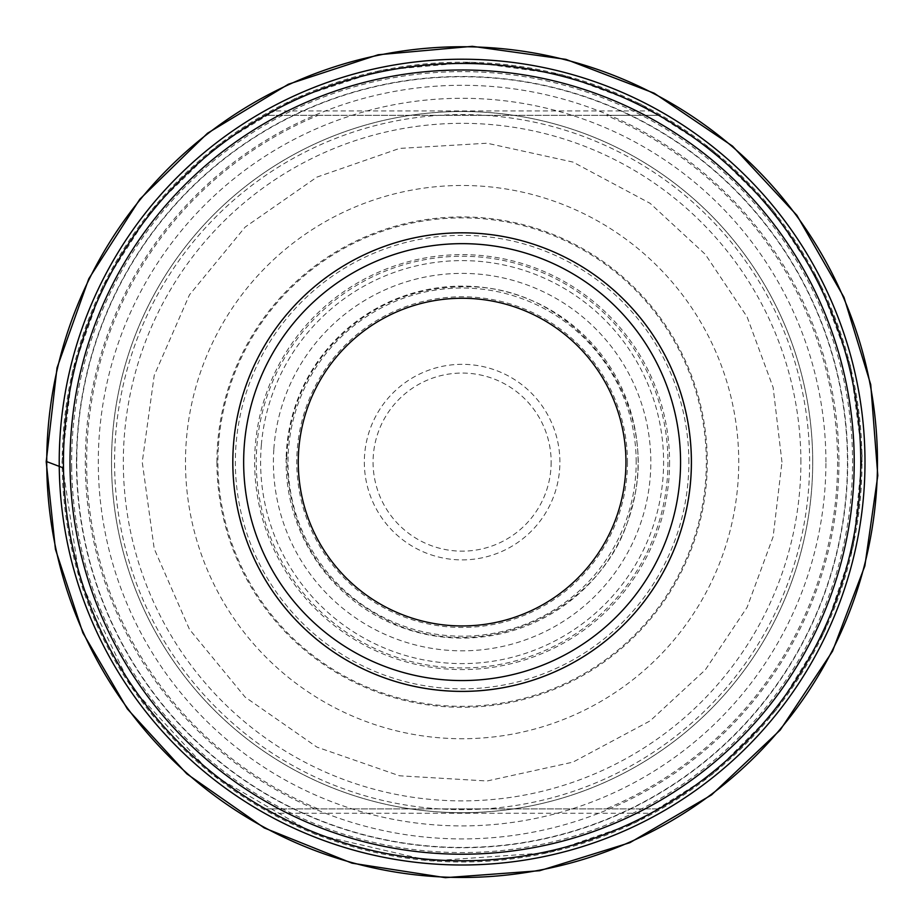<?xml version="1.0" encoding="UTF-8"?>
<svg xmlns="http://www.w3.org/2000/svg" width="924" height="924" viewBox="0 0 924 924"><rect width="100%" height="100%" fill="white"/><g stroke="black" fill="none" stroke-linecap="round" stroke-linejoin="round"><path stroke-width="0.69" stroke-dasharray="4.62 3.46" d="M606.086 115.327L265.454 115.327A398.66 398.66 0 0 0 265.454 808.893L658.766 808.893A398.66 398.66 0 0 0 658.766 115.327L606.086 115.327A375.491 375.491 0 0 1 606.086 808.893M650.854 110.949A398.66 398.66 0 0 0 273.365 110.949L650.854 110.949L656.825 114.23M273.365 813.259A398.66 398.66 0 0 0 650.854 813.259L273.365 813.259M657.056 114.357L658.119 114.957M812.704 462.104A350.6 350.6 0 0 0 286.81 158.478A350.6 350.6 0 0 0 286.81 765.73A350.6 350.6 0 0 0 812.704 462.104A350.6 350.6 0 0 1 462.104 812.704A350.6 350.6 0 0 1 111.515 462.104A350.6 350.6 0 0 1 462.104 111.504A350.6 350.6 0 0 1 812.704 462.104A350.6 350.6 0 0 0 286.81 158.478A350.6 350.6 0 0 0 286.81 765.73A350.6 350.6 0 0 0 812.704 462.104A350.6 350.6 0 0 1 462.104 812.704A350.6 350.6 0 0 1 111.515 462.104A350.6 350.6 0 0 1 462.104 111.504A350.6 350.6 0 0 1 812.704 462.104M658.766 808.893L265.454 808.893A398.66 398.66 0 0 1 265.454 115.327L658.766 115.327A398.66 398.66 0 0 1 658.766 808.893M46.754 461.63L63.49 467.983M256.26 462.104A205.844 205.844 0 0 1 568.087 285.643A205.844 205.844 0 0 1 563.49 641.256A205.844 205.844 0 0 1 256.26 462.104M286.209 456.444A175.999 175.999 0 0 1 555.359 312.843A175.999 175.999 0 0 1 547.447 616.031A175.999 175.999 0 0 1 286.209 456.444M185.481 462.104A276.634 276.634 0 0 1 600.427 222.534A276.634 276.634 0 0 1 600.427 701.674A276.634 276.634 0 0 1 185.481 462.104M114.622 467.428A347.528 347.528 0 0 1 634.338 160.256A347.528 347.528 0 0 1 638.934 761.284A347.528 347.528 0 0 1 114.622 467.428M71.691 468.018A390.459 390.459 0 0 1 655.624 122.973A390.459 390.459 0 0 1 660.741 798.267A390.459 390.459 0 0 1 71.691 468.018M76.796 457.045A385.343 385.343 0 0 1 657.692 130.088A385.343 385.343 0 0 1 653.314 796.661A385.343 385.343 0 0 1 76.796 457.045M218.445 445.576A244.225 244.225 0 0 1 593.647 256.329A244.225 244.225 0 0 1 579.417 676.31A244.225 244.225 0 0 1 218.445 445.576M261.365 444.733A201.49 201.49 0 0 1 572.718 293.693A201.49 201.49 0 0 1 557.796 639.431A201.49 201.49 0 0 1 261.365 444.733M273.862 448.833A188.715 188.715 0 0 1 564.033 303.28A188.715 188.715 0 0 1 552.61 627.708A188.715 188.715 0 0 1 273.862 448.833M800.889 462.104A338.773 338.773 0 0 0 292.723 168.722A338.773 338.773 0 0 0 292.723 755.497A338.773 338.773 0 0 0 800.889 462.104M318.122 808.893A375.491 375.491 0 0 1 318.122 115.327M838.923 462.104A376.807 376.807 0 0 1 273.7 788.426A376.807 376.807 0 0 1 273.7 135.782A376.807 376.807 0 0 1 838.923 462.104M862.011 462.104A399.896 399.896 0 0 0 462.104 62.208A399.896 399.896 0 0 0 62.208 462.104A399.896 399.896 0 0 0 462.104 862.011A399.896 399.896 0 0 0 862.011 462.104M216.944 462.104A245.16 245.16 0 0 0 584.696 674.428A245.16 245.16 0 0 0 584.696 249.792A245.16 245.16 0 0 0 216.944 462.104M76.484 462.104A385.631 385.631 0 0 1 654.92 128.147A385.631 385.631 0 0 1 654.92 796.072A385.631 385.631 0 0 1 76.484 462.104M669.577 462.104A207.473 207.473 0 0 1 358.373 641.787A207.473 207.473 0 0 1 358.373 282.432A207.473 207.473 0 0 1 669.577 462.104M636.186 462.104A174.082 174.082 0 0 0 375.063 311.353A174.082 174.082 0 0 0 375.063 612.866A174.082 174.082 0 0 0 636.186 462.104M364.333 462.104A97.782 97.782 0 0 0 462.104 559.886A97.782 97.782 0 0 0 559.886 462.104A97.782 97.782 0 0 0 462.104 364.322A97.782 97.782 0 0 0 364.333 462.104M627.454 462.104A165.338 165.338 0 0 1 462.104 627.442A165.338 165.338 0 0 1 296.766 462.104A165.338 165.338 0 0 1 462.104 296.766A165.338 165.338 0 0 1 627.454 462.104M551.154 462.104A89.039 89.039 0 0 1 417.59 539.223A89.039 89.039 0 0 1 417.59 384.996A89.039 89.039 0 0 1 551.154 462.104M825.917 462.104A363.813 363.813 0 0 0 280.203 147.031A363.813 363.813 0 0 0 280.203 777.176A363.813 363.813 0 0 0 825.917 462.104M688.865 462.104A226.75 226.75 0 0 0 462.104 235.354A226.75 226.75 0 0 0 235.354 462.104A226.75 226.75 0 0 0 462.104 688.854A226.75 226.75 0 0 0 688.865 462.104M286.763 456.849C288.311 416.955 301.651 381.497 326.784 350.473C363.825 307.565 410.683 286.325 467.371 286.763C577.8 286.128 665.061 405.879 630.642 510.81C610.464 598.602 499.538 666.089 397.759 625.305C325.41 592.446 288.404 536.301 286.763 456.849M781.97 462.104L773.122 387.433L747.1 316.897L705.335 254.377L650.115 203.338L572.972 162.081L487.075 143.22L399.538 148.417L316.897 177.108L245.114 227.108L189.455 294.872L154.216 375.444L142.25 462.104L154.216 548.764L189.455 629.336L245.114 697.1L316.897 747.1L399.538 775.79L487.075 780.988L572.972 762.127L650.115 720.882L705.335 669.831L747.1 607.322L773.122 536.775L781.97 462.104M61.989 462.104L72.326 371.76L102.795 286.082L151.825 209.494L216.874 145.957L294.594 98.741L380.965 70.305L471.529 62.104L561.619 74.555L640.956 104.181L712.277 149.838L772.395 209.494L818.618 280.457L850.426 365.65L862.173 455.821L853.256 546.315L824.139 632.466L776.322 709.817L712.277 774.37L635.308 822.787L549.387 852.586L430.711 860.983L314.818 834.129L211.942 774.37L131.185 687.006L79.683 579.752L61.989 462.104"/><path stroke-width="1.39" d="M462.104 63.444A398.66 398.66 0 0 0 116.851 661.434A398.66 398.66 0 0 0 807.357 661.434A398.66 398.66 0 0 0 462.104 63.444M265.454 115.327L273.365 110.949M273.365 813.259L265.454 808.893M658.766 808.893L650.854 813.259M658.119 114.957L658.766 115.327M462.104 69.993A392.111 392.111 0 0 0 122.534 658.165A392.111 392.111 0 0 0 801.686 658.165A392.111 392.111 0 0 0 462.104 69.993M691.406 462.104A229.302 229.302 0 0 0 462.104 232.813A229.302 229.302 0 0 0 232.813 462.104A229.302 229.302 0 0 0 462.104 691.406A229.302 229.302 0 0 0 691.406 462.104M462.104 298.267A163.837 163.837 0 0 0 320.224 544.028A163.837 163.837 0 0 0 603.996 544.028A163.837 163.837 0 0 0 462.104 298.267M462.104 243.659A218.445 218.445 0 0 1 651.293 571.332A218.445 218.445 0 0 1 272.927 571.332A218.445 218.445 0 0 1 462.104 243.659A218.445 218.445 0 0 0 272.927 571.332A218.445 218.445 0 0 0 651.293 571.332A218.445 218.445 0 0 0 462.104 243.659M462.104 232.813A229.302 229.302 0 0 0 263.536 576.749A229.302 229.302 0 0 0 660.683 576.749A229.302 229.302 0 0 0 462.104 232.813M63.49 467.983L46.754 461.63M59.228 463.848A402.887 402.887 0 0 1 59.217 462.104A402.887 402.887 0 0 1 662.369 112.52A402.887 402.887 0 0 1 665.915 809.643A402.887 402.887 0 0 1 59.24 466.204A402.887 402.887 0 0 1 59.228 463.848M46.743 462.104A415.361 415.361 0 0 1 669.784 102.391A415.361 415.361 0 0 1 669.784 821.817A415.361 415.361 0 0 1 46.743 462.104M46.2 461.7L57.034 367.798L88.785 278.771L139.824 199.214L207.519 133.229L288.357 84.234L378.159 54.759L472.314 46.327L565.927 59.367L654.192 93.209L732.524 146.108L796.892 215.327L843.97 297.297L870.731 384.569L877.8 475.571L864.852 565.927L832.501 651.281L780.214 730.029L711.503 794.94L629.914 842.665L539.651 870.72L445.38 877.673L351.975 863.166L264.264 827.939L186.763 773.815L127.327 708.881L82.883 632.894L55.428 549.249L46.2 461.7"/></g></svg>
